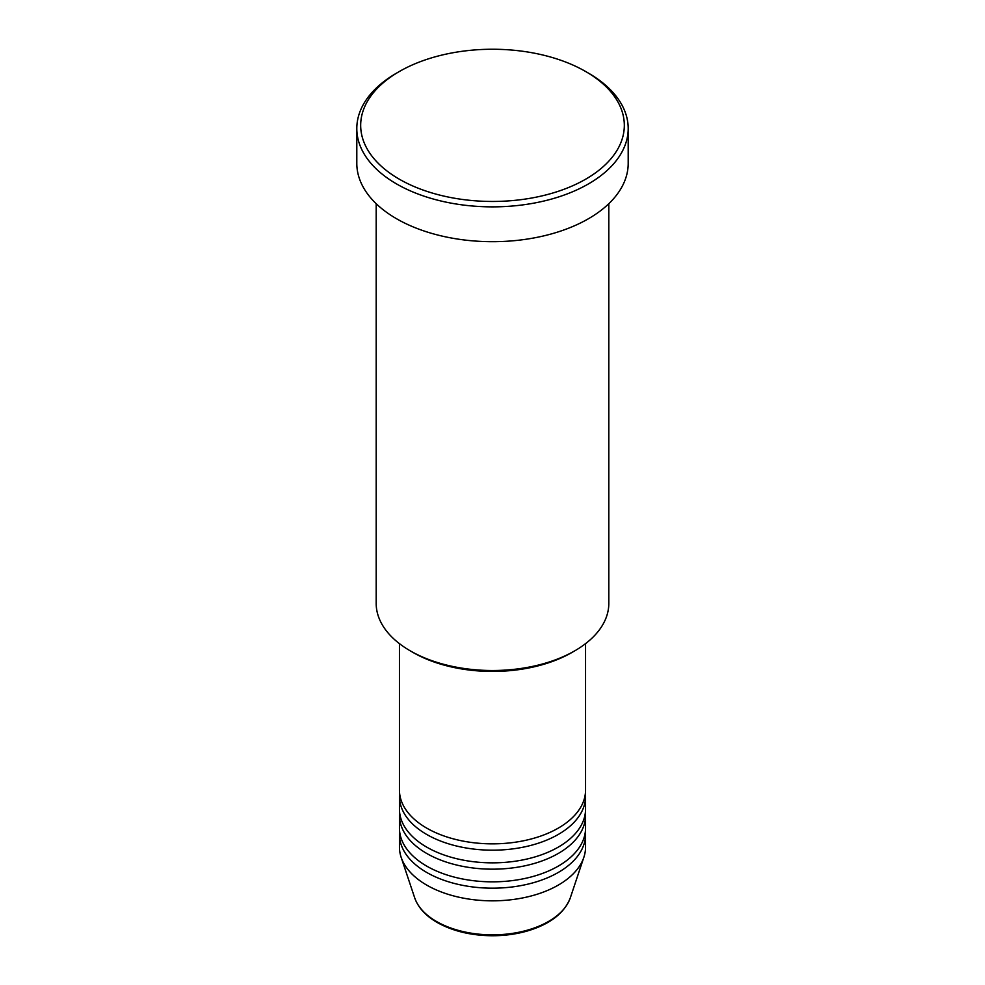 <?xml version="1.0" encoding="UTF-8"?>
<svg xmlns="http://www.w3.org/2000/svg" width="985" height="985" viewBox="0 0 985 985"><rect width="100%" height="100%" fill="white"/><g stroke="black" fill="none" stroke-linecap="round" stroke-linejoin="round"><path stroke-width="1.48" d="M399.454 643.648L399.454 790.13A93.046 53.719 0 0 0 426.702 828.114A93.046 53.719 0 0 0 528.108 839.762A93.046 53.719 0 0 0 585.546 790.13L585.546 643.648M399.614 793.294A93.046 53.719 0 0 0 399.454 796.459A93.046 53.719 0 0 0 426.702 834.455A93.046 53.719 0 0 0 528.108 846.09A93.046 53.719 0 0 0 585.546 796.459A93.046 53.719 0 0 0 585.385 793.294M399.454 796.459L399.454 809.128A93.046 53.719 0 0 0 426.702 847.112A93.046 53.719 0 0 0 528.108 858.76A93.046 53.719 0 0 0 585.546 809.128L585.546 796.459M399.614 812.293A93.046 53.719 0 0 0 399.454 815.457A93.046 53.719 0 0 0 426.702 853.441A93.046 53.719 0 0 0 528.108 865.089A93.046 53.719 0 0 0 585.546 815.457A93.046 53.719 0 0 0 585.385 812.293M399.454 815.457L399.454 828.114A93.046 53.719 0 0 0 426.702 866.111A93.046 53.719 0 0 0 528.108 877.746A93.046 53.719 0 0 0 585.546 828.114L585.546 815.457M399.614 831.291A93.046 53.719 0 0 0 399.454 834.455A93.046 53.719 0 0 0 426.702 872.439A93.046 53.719 0 0 0 528.108 884.087A93.046 53.719 0 0 0 585.546 834.455A93.046 53.719 0 0 0 585.385 831.291M574.747 650.839L572.002 652.427A112.438 64.911 180 0 1 412.998 652.427L410.252 650.851A116.316 67.152 0 0 0 574.747 650.839A116.316 67.152 0 0 0 608.816 603.362L608.816 203.698M399.294 179.172A131.818 76.104 0 0 0 585.706 179.172A131.818 76.104 0 0 0 585.706 71.536L588.451 73.124A135.696 78.344 180 0 1 628.196 128.518A135.696 78.344 180 0 1 544.434 200.903A135.696 78.344 180 0 1 396.549 183.924A135.696 78.344 180 0 1 356.804 128.518A135.696 78.344 180 0 1 396.549 73.124L399.294 71.536A131.818 76.104 0 0 0 399.294 179.172M356.804 128.518L356.804 163.338A135.696 78.344 0 0 0 396.549 218.744A135.696 78.344 0 0 0 544.434 235.723A135.696 78.344 0 0 0 628.196 163.338L628.196 128.518M399.454 834.455L399.454 847.112A93.046 53.719 0 0 0 401.141 857.295A93.046 53.719 0 0 0 426.702 885.096A93.046 53.719 0 0 0 519.76 898.48A93.046 53.719 0 0 0 583.859 857.295A93.046 53.719 0 0 0 585.546 847.112L585.546 834.455M588.451 73.124L585.706 71.536A131.818 76.104 0 0 0 399.294 71.536M376.184 203.698L376.184 603.362A116.316 67.152 0 0 0 410.252 650.839A116.316 67.152 0 0 0 410.252 650.851L412.998 652.427M436.441 921.455A79.28 45.766 0 0 0 515.734 932.844A79.28 45.766 0 0 0 570.34 897.754C564.491 913.009 550.307 924.041 527.763 930.874C516.608 934.112 504.8 935.738 492.352 935.75C471.052 935.565 452.657 931.133 437.155 922.452C425.606 915.767 418.108 907.53 414.66 897.754A79.28 45.766 0 0 0 436.441 921.455M570.34 897.754L583.859 857.295M414.66 897.754L401.141 857.295"/></g></svg>
